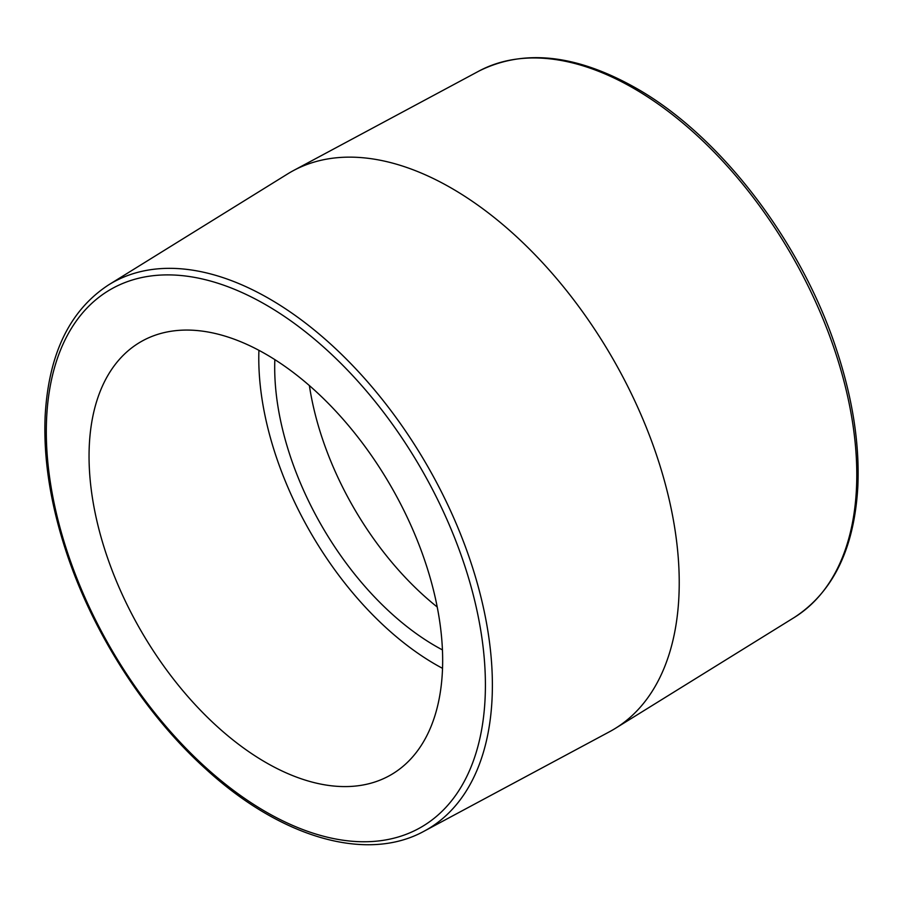 <?xml version="1.0" encoding="UTF-8"?>
<svg xmlns="http://www.w3.org/2000/svg" width="903" height="903" viewBox="0 0 903 903"><rect width="100%" height="100%" fill="white"/><g stroke="black" fill="none" stroke-linecap="round" stroke-linejoin="round"><path stroke-width="1.35" d="M424.173 831.155L609.604 731.69A322.055 185.939 -120 0 0 615.406 728.337A322.055 185.939 -120 0 0 612.527 358.175A322.055 185.939 -120 0 0 293.396 170.599A322.055 185.939 -120 0 0 287.594 173.952L108.732 284.806C69.768 310.237 48.57 353.999 45.15 416.069C43.31 458.724 50.466 504.382 66.63 553.054C93.359 633.714 145.067 714.115 205.263 768.521C280.111 837.453 366.494 863.042 424.173 831.155A315.486 182.146 -120 0 0 476.163 579.342A315.486 182.146 -120 0 0 269.297 298.746A315.486 182.146 -120 0 0 108.732 284.806M89.047 456.252A250.041 144.367 -120 0 0 198.186 707.884A250.041 144.367 -120 0 0 390.875 774.876A250.041 144.367 -120 0 0 390.875 486.141A250.041 144.367 -120 0 0 140.834 341.786A250.041 144.367 -120 0 0 89.047 456.252M258.913 350.319A250.041 144.367 -120 0 0 258.777 358.254A250.041 144.367 -120 0 0 442.526 668.344M274.839 359.62A227.545 131.375 -120 0 0 274.693 367.442A227.545 131.375 -120 0 0 442.436 649.9M309.379 385.581A227.545 131.375 -120 0 0 437.221 607.008M265.854 304.808A310.485 179.268 60 0 1 455.992 794.854A310.485 179.268 60 0 1 75.717 575.313A310.485 179.268 60 0 1 265.854 304.808M633.703 88.359A315.486 182.146 60 0 1 839.034 363.774A315.486 182.146 60 0 1 794.268 617.483C833.232 592.052 854.43 548.29 857.85 486.22C859.69 443.565 852.534 397.907 836.37 349.235C801.04 241.338 720.075 135.608 636.107 88.155C576.182 54.315 523.751 48.638 478.827 71.134A315.486 182.146 60 0 1 633.703 88.359M478.827 71.134L293.396 170.599M794.268 617.483L615.406 728.337"/></g></svg>
